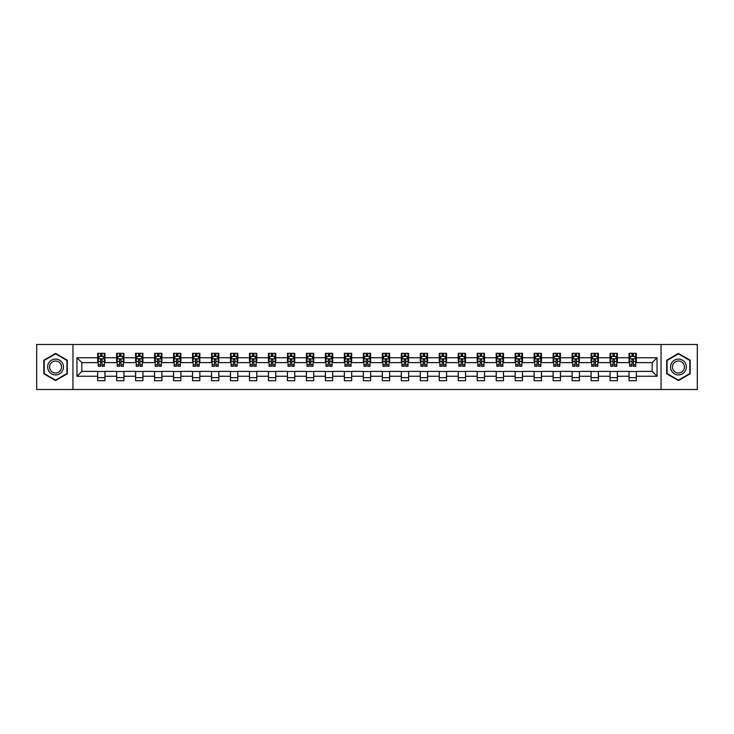 <?xml version="1.0" encoding="UTF-8"?>
<svg xmlns="http://www.w3.org/2000/svg" width="734" height="734" viewBox="0 0 734 734"><rect width="100%" height="100%" fill="white"/><g stroke="black" fill="none" stroke-linecap="round" stroke-linejoin="round"><path stroke-width="1.1" d="M661.05 389.506L697.3 389.506L697.3 344.494L661.05 344.494L661.05 389.506L72.95 389.506L72.95 344.494L36.7 344.494L36.7 389.506L72.95 389.506M661.05 344.494L72.95 344.494M636.35 357.752L636.35 353.311L629.047 353.311L629.047 357.752L617.367 357.752L617.367 353.311L610.073 353.311L610.073 357.752L598.394 357.752L598.394 353.311L591.09 353.311L591.09 357.752L579.41 357.752L579.41 353.311L572.116 353.311L572.116 357.752L560.437 357.752L560.437 353.311L553.133 353.311L553.133 357.752L541.453 357.752L541.453 353.311L534.159 353.311L534.159 357.752L522.48 357.752L522.48 353.311L515.176 353.311L515.176 357.752L503.496 357.752L503.496 353.311L496.202 353.311L496.202 357.752L484.523 357.752L484.523 353.311L477.219 353.311L477.219 357.752L465.539 357.752L465.539 353.311L458.245 353.311L458.245 357.752L446.566 357.752L446.566 353.311L439.262 353.311L439.262 357.752L427.583 357.752L427.583 353.311L420.288 353.311L420.288 357.752L408.609 357.752L408.609 353.311L401.305 353.311L401.305 357.752L389.626 357.752L389.626 353.311L382.331 353.311L382.331 357.752L370.652 357.752L370.652 353.311L363.348 353.311L363.348 357.752L351.669 357.752L351.669 353.311L344.374 353.311L344.374 357.752L332.695 357.752L332.695 353.311L325.391 353.311L325.391 357.752L313.712 357.752L313.712 353.311L306.417 353.311L306.417 357.752L294.738 357.752L294.738 353.311L287.434 353.311L287.434 357.752L275.755 357.752L275.755 353.311L268.461 353.311L268.461 357.752L256.781 357.752L256.781 353.311L249.477 353.311L249.477 357.752L237.798 357.752L237.798 353.311L230.504 353.311L230.504 357.752L218.824 357.752L218.824 353.311L211.52 353.311L211.52 357.752L199.841 357.752L199.841 353.311L192.547 353.311L192.547 357.752L180.867 357.752L180.867 353.311L173.563 353.311L173.563 357.752L161.884 357.752L161.884 353.311L154.59 353.311L154.59 357.752L142.91 357.752L142.91 353.311L135.607 353.311L135.607 357.752L123.927 357.752L123.927 353.311L116.633 353.311L116.633 357.752L104.953 357.752L104.953 353.311L97.65 353.311L97.65 357.752L76.969 357.752L76.969 376.248L81.832 371.376L97.65 371.376L97.65 380.689L104.953 380.689L104.953 371.376L116.633 371.376L116.633 380.689L123.927 380.689L123.927 371.376L135.607 371.376L135.607 380.689L142.91 380.689L142.91 371.376L154.59 371.376L154.59 380.689L161.884 380.689L161.884 371.376L173.563 371.376L173.563 380.689L180.867 380.689L180.867 371.376L192.547 371.376L192.547 380.689L199.841 380.689L199.841 371.376L211.52 371.376L211.52 380.689L218.824 380.689L218.824 371.376L230.504 371.376L230.504 380.689L237.798 380.689L237.798 371.376L249.477 371.376L249.477 380.689L256.781 380.689L256.781 371.376L268.461 371.376L268.461 380.689L275.755 380.689L275.755 371.376L287.434 371.376L287.434 380.689L294.738 380.689L294.738 371.376L306.417 371.376L306.417 380.689L313.712 380.689L313.712 371.376L325.391 371.376L325.391 380.689L332.695 380.689L332.695 371.376L344.374 371.376L344.374 380.689L351.669 380.689L351.669 371.376L363.348 371.376L363.348 380.689L370.652 380.689L370.652 371.376L382.331 371.376L382.331 380.689L389.626 380.689L389.626 371.376L401.305 371.376L401.305 380.689L408.609 380.689L408.609 371.376L420.288 371.376L420.288 380.689L427.583 380.689L427.583 371.376L439.262 371.376L439.262 380.689L446.566 380.689L446.566 371.376L458.245 371.376L458.245 380.689L465.539 380.689L465.539 371.376L477.219 371.376L477.219 380.689L484.523 380.689L484.523 371.376L496.202 371.376L496.202 380.689L503.496 380.689L503.496 371.376L515.176 371.376L515.176 380.689L522.48 380.689L522.48 371.376L534.159 371.376L534.159 380.689L541.453 380.689L541.453 371.376L553.133 371.376L553.133 380.689L560.437 380.689L560.437 371.376L572.116 371.376L572.116 380.689L579.41 380.689L579.41 371.376L591.09 371.376L591.09 380.689L598.394 380.689L598.394 371.376L610.073 371.376L610.073 380.689L617.367 380.689L617.367 371.376L629.047 371.376L629.047 380.689L636.35 380.689L636.35 371.376L652.168 371.376L652.168 362.624L636.35 362.624L636.35 357.752L657.031 357.752L657.031 376.248L636.35 376.248M629.047 376.248L617.367 376.248M610.073 376.248L598.394 376.248M591.09 376.248L579.41 376.248M572.116 376.248L560.437 376.248M553.133 376.248L541.453 376.248M534.159 376.248L522.48 376.248M515.176 376.248L503.496 376.248M496.202 376.248L484.523 376.248M477.219 376.248L465.539 376.248M458.245 376.248L446.566 376.248M439.262 376.248L427.583 376.248M420.288 376.248L408.609 376.248M401.305 376.248L389.626 376.248M382.331 376.248L370.652 376.248M363.348 376.248L351.669 376.248M344.374 376.248L332.695 376.248M325.391 376.248L313.712 376.248M306.417 376.248L294.738 376.248M287.434 376.248L275.755 376.248M268.461 376.248L256.781 376.248M249.477 376.248L237.798 376.248M230.504 376.248L218.824 376.248M211.52 376.248L199.841 376.248M192.547 376.248L180.867 376.248M173.563 376.248L161.884 376.248M154.59 376.248L142.91 376.248M135.607 376.248L123.927 376.248M116.633 376.248L104.953 376.248M97.65 376.248L76.969 376.248M629.047 357.752L629.047 362.624L617.367 362.624L617.367 357.752M610.073 357.752L610.073 362.624L598.394 362.624L598.394 357.752M591.09 357.752L591.09 362.624L579.41 362.624L579.41 357.752M572.116 357.752L572.116 362.624L560.437 362.624L560.437 357.752M553.133 357.752L553.133 362.624L541.453 362.624L541.453 357.752M534.159 357.752L534.159 362.624L522.48 362.624L522.48 357.752M515.176 357.752L515.176 362.624L503.496 362.624L503.496 357.752M496.202 357.752L496.202 362.624L484.523 362.624L484.523 357.752M477.219 357.752L477.219 362.624L465.539 362.624L465.539 357.752M458.245 357.752L458.245 362.624L446.566 362.624L446.566 357.752M439.262 357.752L439.262 362.624L427.583 362.624L427.583 357.752M420.288 357.752L420.288 362.624L408.609 362.624L408.609 357.752M401.305 357.752L401.305 362.624L389.626 362.624L389.626 357.752M382.331 357.752L382.331 362.624L370.652 362.624L370.652 357.752M363.348 357.752L363.348 362.624L351.669 362.624L351.669 357.752M344.374 357.752L344.374 362.624L332.695 362.624L332.695 357.752M325.391 357.752L325.391 362.624L313.712 362.624L313.712 357.752M306.417 357.752L306.417 362.624L294.738 362.624L294.738 357.752M287.434 357.752L287.434 362.624L275.755 362.624L275.755 357.752M268.461 357.752L268.461 362.624L256.781 362.624L256.781 357.752M249.477 357.752L249.477 362.624L237.798 362.624L237.798 357.752M230.504 357.752L230.504 362.624L218.824 362.624L218.824 357.752M211.52 357.752L211.52 362.624L199.841 362.624L199.841 357.752M192.547 357.752L192.547 362.624L180.867 362.624L180.867 357.752M173.563 357.752L173.563 362.624L161.884 362.624L161.884 357.752M154.59 357.752L154.59 362.624L142.91 362.624L142.91 357.752M135.607 357.752L135.607 362.624L123.927 362.624L123.927 357.752M116.633 357.752L116.633 362.624L104.953 362.624L104.953 357.752M97.65 357.752L97.65 362.624L81.832 362.624L76.969 357.752M81.832 362.624L81.832 371.376M657.031 376.248L652.168 371.376M652.168 362.624L657.031 357.752M97.65 356.357L98.255 356.357M100.567 356.357L102.026 356.357M104.338 356.357L104.953 356.357M97.65 362.495L98.255 362.495M100.567 362.495L102.026 362.495M104.338 362.495L104.953 362.495M97.65 371.505L104.953 371.505M97.65 377.643L104.953 377.643M116.633 371.505L123.927 371.505M116.633 377.643L123.927 377.643M116.633 356.357L117.238 356.357M119.55 356.357L121.009 356.357M123.321 356.357L123.927 356.357M116.633 362.495L117.238 362.495M119.55 362.495L121.009 362.495M123.321 362.495L123.927 362.495M135.607 371.505L142.91 371.505M135.607 377.643L142.91 377.643M135.607 356.357L136.212 356.357M138.524 356.357L139.983 356.357M142.295 356.357L142.91 356.357M135.607 362.495L136.212 362.495M138.524 362.495L139.983 362.495M142.295 362.495L142.91 362.495M154.59 371.505L161.884 371.505M154.59 377.643L161.884 377.643M154.59 356.357L155.195 356.357M157.507 356.357L158.966 356.357M161.278 356.357L161.884 356.357M154.59 362.495L155.195 362.495M157.507 362.495L158.966 362.495M161.278 362.495L161.884 362.495M173.563 371.505L180.867 371.505M173.563 377.643L180.867 377.643M173.563 356.357L174.169 356.357M176.481 356.357L177.94 356.357M180.252 356.357L180.867 356.357M173.563 362.495L174.169 362.495M176.481 362.495L177.94 362.495M180.252 362.495L180.867 362.495M192.547 371.505L199.841 371.505M192.547 377.643L199.841 377.643M192.547 356.357L193.152 356.357M195.464 356.357L196.923 356.357M199.235 356.357L199.841 356.357M192.547 362.495L193.152 362.495M195.464 362.495L196.923 362.495M199.235 362.495L199.841 362.495M211.52 371.505L218.824 371.505M211.52 377.643L218.824 377.643M211.52 356.357L212.126 356.357M214.438 356.357L215.897 356.357M218.209 356.357L218.824 356.357M211.52 362.495L212.126 362.495M214.438 362.495L215.897 362.495M218.209 362.495L218.824 362.495M230.504 371.505L237.798 371.505M230.504 377.643L237.798 377.643M230.504 356.357L231.109 356.357M233.421 356.357L234.88 356.357M237.192 356.357L237.798 356.357M230.504 362.495L231.109 362.495M233.421 362.495L234.88 362.495M237.192 362.495L237.798 362.495M249.477 371.505L256.781 371.505M249.477 377.643L256.781 377.643M249.477 356.357L250.083 356.357M252.395 356.357L253.863 356.357M256.166 356.357L256.781 356.357M249.477 362.495L250.083 362.495M252.395 362.495L253.863 362.495M256.166 362.495L256.781 362.495M268.461 371.505L275.755 371.505M268.461 377.643L275.755 377.643M268.461 356.357L269.066 356.357M271.378 356.357L272.837 356.357M275.149 356.357L275.755 356.357M268.461 362.495L269.066 362.495M271.378 362.495L272.837 362.495M275.149 362.495L275.755 362.495M287.434 371.505L294.738 371.505M287.434 377.643L294.738 377.643M287.434 356.357L288.04 356.357M290.352 356.357L291.82 356.357M294.123 356.357L294.738 356.357M287.434 362.495L288.04 362.495M290.352 362.495L291.82 362.495M294.123 362.495L294.738 362.495M306.417 371.505L313.712 371.505M306.417 377.643L313.712 377.643M306.417 356.357L307.023 356.357M309.335 356.357L310.794 356.357M313.106 356.357L313.712 356.357M306.417 362.495L307.023 362.495M309.335 362.495L310.794 362.495M313.106 362.495L313.712 362.495M325.391 371.505L332.695 371.505M325.391 377.643L332.695 377.643M325.391 356.357L325.997 356.357M328.309 356.357L329.777 356.357M332.08 356.357L332.695 356.357M325.391 362.495L325.997 362.495M328.309 362.495L329.777 362.495M332.08 362.495L332.695 362.495M344.374 371.505L351.669 371.505M344.374 377.643L351.669 377.643M344.374 356.357L344.98 356.357M347.292 356.357L348.751 356.357M351.063 356.357L351.669 356.357M344.374 362.495L344.98 362.495M347.292 362.495L348.751 362.495M351.063 362.495L351.669 362.495M363.348 371.505L370.652 371.505M363.348 377.643L370.652 377.643M363.348 356.357L363.963 356.357M366.266 356.357L367.734 356.357M370.037 356.357L370.652 356.357M363.348 362.495L363.963 362.495M366.266 362.495L367.734 362.495M370.037 362.495L370.652 362.495M382.331 371.505L389.626 371.505M382.331 377.643L389.626 377.643M382.331 356.357L382.937 356.357M385.249 356.357L386.708 356.357M389.02 356.357L389.626 356.357M382.331 362.495L382.937 362.495M385.249 362.495L386.708 362.495M389.02 362.495L389.626 362.495M401.305 371.505L408.609 371.505M401.305 377.643L408.609 377.643M401.305 356.357L401.92 356.357M404.223 356.357L405.691 356.357M408.003 356.357L408.609 356.357M401.305 362.495L401.92 362.495M404.223 362.495L405.691 362.495M408.003 362.495L408.609 362.495M420.288 371.505L427.583 371.505M420.288 377.643L427.583 377.643M420.288 356.357L420.894 356.357M423.206 356.357L424.665 356.357M426.977 356.357L427.583 356.357M420.288 362.495L420.894 362.495M423.206 362.495L424.665 362.495M426.977 362.495L427.583 362.495M439.262 371.505L446.566 371.505M439.262 377.643L446.566 377.643M439.262 356.357L439.877 356.357M442.18 356.357L443.648 356.357M445.96 356.357L446.566 356.357M439.262 362.495L439.877 362.495M442.18 362.495L443.648 362.495M445.96 362.495L446.566 362.495M458.245 371.505L465.539 371.505M458.245 377.643L465.539 377.643M458.245 356.357L458.851 356.357M461.163 356.357L462.622 356.357M464.934 356.357L465.539 356.357M458.245 362.495L458.851 362.495M461.163 362.495L462.622 362.495M464.934 362.495L465.539 362.495M477.219 371.505L484.523 371.505M477.219 377.643L484.523 377.643M477.219 356.357L477.834 356.357M480.137 356.357L481.605 356.357M483.917 356.357L484.523 356.357M477.219 362.495L477.834 362.495M480.137 362.495L481.605 362.495M483.917 362.495L484.523 362.495M496.202 371.505L503.496 371.505M496.202 377.643L503.496 377.643M496.202 356.357L496.808 356.357M499.12 356.357L500.579 356.357M502.891 356.357L503.496 356.357M496.202 362.495L496.808 362.495M499.12 362.495L500.579 362.495M502.891 362.495L503.496 362.495M515.176 371.505L522.48 371.505M515.176 377.643L522.48 377.643M515.176 356.357L515.791 356.357M518.103 356.357L519.562 356.357M521.874 356.357L522.48 356.357M515.176 362.495L515.791 362.495M518.103 362.495L519.562 362.495M521.874 362.495L522.48 362.495M534.159 371.505L541.453 371.505M534.159 377.643L541.453 377.643M534.159 356.357L534.765 356.357M537.077 356.357L538.536 356.357M540.848 356.357L541.453 356.357M534.159 362.495L534.765 362.495M537.077 362.495L538.536 362.495M540.848 362.495L541.453 362.495M553.133 371.505L560.437 371.505M553.133 377.643L560.437 377.643M553.133 356.357L553.748 356.357M556.06 356.357L557.519 356.357M559.831 356.357L560.437 356.357M553.133 362.495L553.748 362.495M556.06 362.495L557.519 362.495M559.831 362.495L560.437 362.495M572.116 371.505L579.41 371.505M572.116 377.643L579.41 377.643M572.116 356.357L572.722 356.357M575.034 356.357L576.493 356.357M578.805 356.357L579.41 356.357M572.116 362.495L572.722 362.495M575.034 362.495L576.493 362.495M578.805 362.495L579.41 362.495M591.09 371.505L598.394 371.505M591.09 377.643L598.394 377.643M591.09 356.357L591.705 356.357M594.017 356.357L595.476 356.357M597.788 356.357L598.394 356.357M591.09 362.495L591.705 362.495M594.017 362.495L595.476 362.495M597.788 362.495L598.394 362.495M610.073 371.505L617.367 371.505M610.073 377.643L617.367 377.643M610.073 356.357L610.679 356.357M612.991 356.357L614.45 356.357M616.762 356.357L617.367 356.357M610.073 362.495L610.679 362.495M612.991 362.495L614.45 362.495M616.762 362.495L617.367 362.495M629.047 371.505L636.35 371.505M629.047 377.643L636.35 377.643M629.047 356.357L629.662 356.357M631.974 356.357L633.433 356.357M635.745 356.357L636.35 356.357M629.047 362.495L629.662 362.495M631.974 362.495L633.433 362.495M635.745 362.495L636.35 362.495M55.555 380.561L67.299 373.78L67.299 360.22L55.555 353.439L43.82 360.22L43.82 373.78L55.555 380.561M690.18 360.22L678.445 353.439L666.701 360.22L666.701 373.78L678.445 380.561L690.18 373.78L690.18 360.22M102.026 354.898L100.567 354.898M104.338 364.743L102.026 364.743L102.026 366.266L104.338 366.266L104.338 358.853L103.127 356.412L99.475 356.412L98.255 358.853L98.255 366.266L100.567 366.266L100.567 364.743L98.255 364.743M98.255 358.853L98.255 353.311M104.338 358.853L104.338 353.311M100.567 356.412L100.567 353.311M102.026 353.311L102.026 356.412M102.026 364.743L102.026 359.761L100.567 359.761L100.567 364.743M62.408 370.954A7.909 7.909 0 0 0 59.509 360.155A7.909 7.909 0 0 0 48.71 363.046A7.909 7.909 0 0 0 51.6 373.845A7.909 7.909 0 0 0 62.408 370.954M60.739 369.991A5.991 5.991 0 0 0 58.555 361.816A5.991 5.991 0 0 0 50.371 364.009A5.991 5.991 0 0 0 52.564 372.184A5.991 5.991 0 0 0 60.739 369.991M44.178 373.569L44.178 360.431L55.555 353.861L66.932 360.431L66.932 373.569L55.555 380.139L44.178 373.569M678.445 359.091A7.909 7.909 0 0 0 670.537 367A7.909 7.909 0 0 0 678.445 374.909A7.909 7.909 0 0 0 686.354 367A7.909 7.909 0 0 0 678.445 359.091M678.445 361.009A5.991 5.991 0 0 0 672.454 367A5.991 5.991 0 0 0 678.445 372.991A5.991 5.991 0 0 0 684.427 367A5.991 5.991 0 0 0 678.445 361.009M689.822 373.569L678.445 380.139L667.068 373.569L667.068 360.431L678.445 353.861L689.822 360.431L689.822 373.569M121.009 354.898L119.55 354.898M123.321 364.743L121.009 364.743L121.009 366.266L123.321 366.266L123.321 358.853L122.101 356.412L118.449 356.412L117.238 358.853L117.238 366.266L119.55 366.266L119.55 364.743L117.238 364.743M117.238 358.853L117.238 353.311M123.321 358.853L123.321 353.311M119.55 356.412L119.55 353.311M121.009 353.311L121.009 356.412M121.009 364.743L121.009 359.761L119.55 359.761L119.55 364.743M139.983 354.898L138.524 354.898M142.295 364.743L139.983 364.743L139.983 366.266L142.295 366.266L142.295 358.853L141.084 356.412L137.432 356.412L136.212 358.853L136.212 366.266L138.524 366.266L138.524 364.743L136.212 364.743M136.212 358.853L136.212 353.311M142.295 358.853L142.295 353.311M138.524 356.412L138.524 353.311M139.983 353.311L139.983 356.412M139.983 364.743L139.983 359.761L138.524 359.761L138.524 364.743M158.966 354.898L157.507 354.898M161.278 364.743L158.966 364.743L158.966 366.266L161.278 366.266L161.278 358.853L160.058 356.412L156.415 356.412L155.195 358.853L155.195 366.266L157.507 366.266L157.507 364.743L155.195 364.743M155.195 358.853L155.195 353.311M161.278 358.853L161.278 353.311M157.507 356.412L157.507 353.311M158.966 353.311L158.966 356.412M158.966 364.743L158.966 359.761L157.507 359.761L157.507 364.743M177.94 354.898L176.481 354.898M180.252 364.743L177.94 364.743L177.94 366.266L180.252 366.266L180.252 358.853L179.041 356.412L175.389 356.412L174.169 358.853L174.169 366.266L176.481 366.266L176.481 364.743L174.169 364.743M174.169 358.853L174.169 353.311M180.252 358.853L180.252 353.311M176.481 356.412L176.481 353.311M177.94 353.311L177.94 356.412M177.94 364.743L177.94 359.761L176.481 359.761L176.481 364.743M196.923 354.898L195.464 354.898M199.235 364.743L196.923 364.743L196.923 366.266L199.235 366.266L199.235 358.853L198.015 356.412L194.372 356.412L193.152 358.853L193.152 366.266L195.464 366.266L195.464 364.743L193.152 364.743M193.152 358.853L193.152 353.311M199.235 358.853L199.235 353.311M195.464 356.412L195.464 353.311M196.923 353.311L196.923 356.412M196.923 364.743L196.923 359.761L195.464 359.761L195.464 364.743M215.897 354.898L214.438 354.898M218.209 364.743L215.897 364.743L215.897 366.266L218.209 366.266L218.209 358.853L216.998 356.412L213.346 356.412L212.126 358.853L212.126 366.266L214.438 366.266L214.438 364.743L212.126 364.743M212.126 358.853L212.126 353.311M218.209 358.853L218.209 353.311M214.438 356.412L214.438 353.311M215.897 353.311L215.897 356.412M215.897 364.743L215.897 359.761L214.438 359.761L214.438 364.743M234.88 354.898L233.421 354.898M237.192 364.743L234.88 364.743L234.88 366.266L237.192 366.266L237.192 358.853L235.972 356.412L232.329 356.412L231.109 358.853L231.109 366.266L233.421 366.266L233.421 364.743L231.109 364.743M231.109 358.853L231.109 353.311M237.192 358.853L237.192 353.311M233.421 356.412L233.421 353.311M234.88 353.311L234.88 356.412M234.88 364.743L234.88 359.761L233.421 359.761L233.421 364.743M253.863 354.898L252.395 354.898M256.166 364.743L253.863 364.743L253.863 366.266L256.166 366.266L256.166 358.853L254.955 356.412L251.303 356.412L250.083 358.853L250.083 366.266L252.395 366.266L252.395 364.743L250.083 364.743M250.083 358.853L250.083 353.311M256.166 358.853L256.166 353.311M252.395 356.412L252.395 353.311M253.863 353.311L253.863 356.412M253.863 364.743L253.863 359.761L252.395 359.761L252.395 364.743M272.837 354.898L271.378 354.898M275.149 364.743L272.837 364.743L272.837 366.266L275.149 366.266L275.149 358.853L273.929 356.412L270.286 356.412L269.066 358.853L269.066 366.266L271.378 366.266L271.378 364.743L269.066 364.743M269.066 358.853L269.066 353.311M275.149 358.853L275.149 353.311M271.378 356.412L271.378 353.311M272.837 353.311L272.837 356.412M272.837 364.743L272.837 359.761L271.378 359.761L271.378 364.743M291.82 354.898L290.352 354.898M294.123 364.743L291.82 364.743L291.82 366.266L294.123 366.266L294.123 358.853L292.912 356.412L289.26 356.412L288.04 358.853L288.04 366.266L290.352 366.266L290.352 364.743L288.04 364.743M288.04 358.853L288.04 353.311M294.123 358.853L294.123 353.311M290.352 356.412L290.352 353.311M291.82 353.311L291.82 356.412M291.82 364.743L291.82 359.761L290.352 359.761L290.352 364.743M310.794 354.898L309.335 354.898M313.106 364.743L310.794 364.743L310.794 366.266L313.106 366.266L313.106 358.853L311.886 356.412L308.243 356.412L307.023 358.853L307.023 366.266L309.335 366.266L309.335 364.743L307.023 364.743M307.023 358.853L307.023 353.311M313.106 358.853L313.106 353.311M309.335 356.412L309.335 353.311M310.794 353.311L310.794 356.412M310.794 364.743L310.794 359.761L309.335 359.761L309.335 364.743M329.777 354.898L328.309 354.898M332.08 364.743L329.777 364.743L329.777 366.266L332.08 366.266L332.08 358.853L330.869 356.412L327.217 356.412L325.997 358.853L325.997 366.266L328.309 366.266L328.309 364.743L325.997 364.743M325.997 358.853L325.997 353.311M332.08 358.853L332.08 353.311M328.309 356.412L328.309 353.311M329.777 353.311L329.777 356.412M329.777 364.743L329.777 359.761L328.309 359.761L328.309 364.743M348.751 354.898L347.292 354.898M351.063 364.743L348.751 364.743L348.751 366.266L351.063 366.266L351.063 358.853L349.843 356.412L346.2 356.412L344.98 358.853L344.98 366.266L347.292 366.266L347.292 364.743L344.98 364.743M344.98 358.853L344.98 353.311M351.063 358.853L351.063 353.311M347.292 356.412L347.292 353.311M348.751 353.311L348.751 356.412M348.751 364.743L348.751 359.761L347.292 359.761L347.292 364.743M367.734 354.898L366.266 354.898M370.037 364.743L367.734 364.743L367.734 366.266L370.037 366.266L370.037 358.853L368.826 356.412L365.174 356.412L363.963 358.853L363.963 366.266L366.266 366.266L366.266 364.743L363.963 364.743M363.963 358.853L363.963 353.311M370.037 358.853L370.037 353.311M366.266 356.412L366.266 353.311M367.734 353.311L367.734 356.412M367.734 364.743L367.734 359.761L366.266 359.761L366.266 364.743M386.708 354.898L385.249 354.898M389.02 364.743L386.708 364.743L386.708 366.266L389.02 366.266L389.02 358.853L387.8 356.412L384.157 356.412L382.937 358.853L382.937 366.266L385.249 366.266L385.249 364.743L382.937 364.743M382.937 358.853L382.937 353.311M389.02 358.853L389.02 353.311M385.249 356.412L385.249 353.311M386.708 353.311L386.708 356.412M386.708 364.743L386.708 359.761L385.249 359.761L385.249 364.743M405.691 354.898L404.223 354.898M408.003 364.743L405.691 364.743L405.691 366.266L408.003 366.266L408.003 358.853L406.783 356.412L403.131 356.412L401.92 358.853L401.92 366.266L404.223 366.266L404.223 364.743L401.92 364.743M401.92 358.853L401.92 353.311M408.003 358.853L408.003 353.311M404.223 356.412L404.223 353.311M405.691 353.311L405.691 356.412M405.691 364.743L405.691 359.761L404.223 359.761L404.223 364.743M424.665 354.898L423.206 354.898M426.977 364.743L424.665 364.743L424.665 366.266L426.977 366.266L426.977 358.853L425.757 356.412L422.114 356.412L420.894 358.853L420.894 366.266L423.206 366.266L423.206 364.743L420.894 364.743M420.894 358.853L420.894 353.311M426.977 358.853L426.977 353.311M423.206 356.412L423.206 353.311M424.665 353.311L424.665 356.412M424.665 364.743L424.665 359.761L423.206 359.761L423.206 364.743M443.648 354.898L442.18 354.898M445.96 364.743L443.648 364.743L443.648 366.266L445.96 366.266L445.96 358.853L444.74 356.412L441.088 356.412L439.877 358.853L439.877 366.266L442.18 366.266L442.18 364.743L439.877 364.743M439.877 358.853L439.877 353.311M445.96 358.853L445.96 353.311M442.18 356.412L442.18 353.311M443.648 353.311L443.648 356.412M443.648 364.743L443.648 359.761L442.18 359.761L442.18 364.743M462.622 354.898L461.163 354.898M464.934 364.743L462.622 364.743L462.622 366.266L464.934 366.266L464.934 358.853L463.714 356.412L460.071 356.412L458.851 358.853L458.851 366.266L461.163 366.266L461.163 364.743L458.851 364.743M458.851 358.853L458.851 353.311M464.934 358.853L464.934 353.311M461.163 356.412L461.163 353.311M462.622 353.311L462.622 356.412M462.622 364.743L462.622 359.761L461.163 359.761L461.163 364.743M481.605 354.898L480.137 354.898M483.917 364.743L481.605 364.743L481.605 366.266L483.917 366.266L483.917 358.853L482.697 356.412L479.045 356.412L477.834 358.853L477.834 366.266L480.137 366.266L480.137 364.743L477.834 364.743M477.834 358.853L477.834 353.311M483.917 358.853L483.917 353.311M480.137 356.412L480.137 353.311M481.605 353.311L481.605 356.412M481.605 364.743L481.605 359.761L480.137 359.761L480.137 364.743M500.579 354.898L499.12 354.898M502.891 364.743L500.579 364.743L500.579 366.266L502.891 366.266L502.891 358.853L501.671 356.412L498.028 356.412L496.808 358.853L496.808 366.266L499.12 366.266L499.12 364.743L496.808 364.743M496.808 358.853L496.808 353.311M502.891 358.853L502.891 353.311M499.12 356.412L499.12 353.311M500.579 353.311L500.579 356.412M500.579 364.743L500.579 359.761L499.12 359.761L499.12 364.743M519.562 354.898L518.103 354.898M521.874 364.743L519.562 364.743L519.562 366.266L521.874 366.266L521.874 358.853L520.654 356.412L517.002 356.412L515.791 358.853L515.791 366.266L518.103 366.266L518.103 364.743L515.791 364.743M515.791 358.853L515.791 353.311M521.874 358.853L521.874 353.311M518.103 356.412L518.103 353.311M519.562 353.311L519.562 356.412M519.562 364.743L519.562 359.761L518.103 359.761L518.103 364.743M538.536 354.898L537.077 354.898M540.848 364.743L538.536 364.743L538.536 366.266L540.848 366.266L540.848 358.853L539.628 356.412L535.985 356.412L534.765 358.853L534.765 366.266L537.077 366.266L537.077 364.743L534.765 364.743M534.765 358.853L534.765 353.311M540.848 358.853L540.848 353.311M537.077 356.412L537.077 353.311M538.536 353.311L538.536 356.412M538.536 364.743L538.536 359.761L537.077 359.761L537.077 364.743M557.519 354.898L556.06 354.898M559.831 364.743L557.519 364.743L557.519 366.266L559.831 366.266L559.831 358.853L558.611 356.412L554.959 356.412L553.748 358.853L553.748 366.266L556.06 366.266L556.06 364.743L553.748 364.743M553.748 358.853L553.748 353.311M559.831 358.853L559.831 353.311M556.06 356.412L556.06 353.311M557.519 353.311L557.519 356.412M557.519 364.743L557.519 359.761L556.06 359.761L556.06 364.743M576.493 354.898L575.034 354.898M578.805 364.743L576.493 364.743L576.493 366.266L578.805 366.266L578.805 358.853L577.585 356.412L573.942 356.412L572.722 358.853L572.722 366.266L575.034 366.266L575.034 364.743L572.722 364.743M572.722 358.853L572.722 353.311M578.805 358.853L578.805 353.311M575.034 356.412L575.034 353.311M576.493 353.311L576.493 356.412M576.493 364.743L576.493 359.761L575.034 359.761L575.034 364.743M595.476 354.898L594.017 354.898M597.788 364.743L595.476 364.743L595.476 366.266L597.788 366.266L597.788 358.853L596.568 356.412L592.916 356.412L591.705 358.853L591.705 366.266L594.017 366.266L594.017 364.743L591.705 364.743M591.705 358.853L591.705 353.311M597.788 358.853L597.788 353.311M594.017 356.412L594.017 353.311M595.476 353.311L595.476 356.412M595.476 364.743L595.476 359.761L594.017 359.761L594.017 364.743M614.45 354.898L612.991 354.898M616.762 364.743L614.45 364.743L614.45 366.266L616.762 366.266L616.762 358.853L615.551 356.412L611.899 356.412L610.679 358.853L610.679 366.266L612.991 366.266L612.991 364.743L610.679 364.743M610.679 358.853L610.679 353.311M616.762 358.853L616.762 353.311M612.991 356.412L612.991 353.311M614.45 353.311L614.45 356.412M614.45 364.743L614.45 359.761L612.991 359.761L612.991 364.743M633.433 354.898L631.974 354.898M635.745 364.743L633.433 364.743L633.433 366.266L635.745 366.266L635.745 358.853L634.525 356.412L630.873 356.412L629.662 358.853L629.662 366.266L631.974 366.266L631.974 364.743L629.662 364.743M629.662 358.853L629.662 353.311M635.745 358.853L635.745 353.311M631.974 356.412L631.974 353.311M633.433 353.311L633.433 356.412M633.433 364.743L633.433 359.761L631.974 359.761L631.974 364.743M104.311 358.788L98.292 358.788M98.255 356.559L99.402 356.559M103.2 356.559L104.338 356.559M100.567 361.486L98.255 361.486M104.338 361.486L102.026 361.486M102.026 355.669L100.567 355.669M123.294 358.788L117.266 358.788M117.238 356.559L118.385 356.559M122.174 356.559L123.321 356.559M119.55 361.486L117.238 361.486M123.321 361.486L121.009 361.486M121.009 355.669L119.55 355.669M142.268 358.788L136.249 358.788M136.212 356.559L137.359 356.559M141.157 356.559L142.295 356.559M138.524 361.486L136.212 361.486M142.295 361.486L139.983 361.486M139.983 355.669L138.524 355.669M161.251 358.788L155.223 358.788M155.195 356.559L156.342 356.559M160.131 356.559L161.278 356.559M157.507 361.486L155.195 361.486M161.278 361.486L158.966 361.486M158.966 355.669L157.507 355.669M180.225 358.788L174.206 358.788M174.169 356.559L175.316 356.559M179.114 356.559L180.252 356.559M176.481 361.486L174.169 361.486M180.252 361.486L177.94 361.486M177.94 355.669L176.481 355.669M199.208 358.788L193.18 358.788M193.152 356.559L194.299 356.559M198.088 356.559L199.235 356.559M195.464 361.486L193.152 361.486M199.235 361.486L196.923 361.486M196.923 355.669L195.464 355.669M218.181 358.788L212.163 358.788M212.126 356.559L213.273 356.559M217.071 356.559L218.209 356.559M214.438 361.486L212.126 361.486M218.209 361.486L215.897 361.486M215.897 355.669L214.438 355.669M237.165 358.788L231.137 358.788M231.109 356.559L232.256 356.559M236.045 356.559L237.192 356.559M233.421 361.486L231.109 361.486M237.192 361.486L234.88 361.486M234.88 355.669L233.421 355.669M256.138 358.788L250.12 358.788M250.083 356.559L251.23 356.559M255.028 356.559L256.166 356.559M252.395 361.486L250.083 361.486M256.166 361.486L253.863 361.486M253.863 355.669L252.395 355.669M275.122 358.788L269.094 358.788M269.066 356.559L270.213 356.559M274.002 356.559L275.149 356.559M271.378 361.486L269.066 361.486M275.149 361.486L272.837 361.486M272.837 355.669L271.378 355.669M294.095 358.788L288.077 358.788M288.04 356.559L289.187 356.559M292.985 356.559L294.123 356.559M290.352 361.486L288.04 361.486M294.123 361.486L291.82 361.486M291.82 355.669L290.352 355.669M313.079 358.788L307.051 358.788M307.023 356.559L308.17 356.559M311.959 356.559L313.106 356.559M309.335 361.486L307.023 361.486M313.106 361.486L310.794 361.486M310.794 355.669L309.335 355.669M332.052 358.788L326.034 358.788M325.997 356.559L327.144 356.559M330.942 356.559L332.08 356.559M328.309 361.486L325.997 361.486M332.08 361.486L329.777 361.486M329.777 355.669L328.309 355.669M351.036 358.788L345.008 358.788M344.98 356.559L346.127 356.559M349.916 356.559L351.063 356.559M347.292 361.486L344.98 361.486M351.063 361.486L348.751 361.486M348.751 355.669L347.292 355.669M370.009 358.788L363.991 358.788M363.963 356.559L365.101 356.559M368.899 356.559L370.037 356.559M366.266 361.486L363.963 361.486M370.037 361.486L367.734 361.486M367.734 355.669L366.266 355.669M388.992 358.788L382.964 358.788M382.937 356.559L384.084 356.559M387.873 356.559L389.02 356.559M385.249 361.486L382.937 361.486M389.02 361.486L386.708 361.486M386.708 355.669L385.249 355.669M407.966 358.788L401.948 358.788M401.92 356.559L403.058 356.559M406.856 356.559L408.003 356.559M404.223 361.486L401.92 361.486M408.003 361.486L405.691 361.486M405.691 355.669L404.223 355.669M426.949 358.788L420.921 358.788M420.894 356.559L422.041 356.559M425.83 356.559L426.977 356.559M423.206 361.486L420.894 361.486M426.977 361.486L424.665 361.486M424.665 355.669L423.206 355.669M445.923 358.788L439.905 358.788M439.877 356.559L441.015 356.559M444.813 356.559L445.96 356.559M442.18 361.486L439.877 361.486M445.96 361.486L443.648 361.486M443.648 355.669L442.18 355.669M464.906 358.788L458.878 358.788M458.851 356.559L459.998 356.559M463.787 356.559L464.934 356.559M461.163 361.486L458.851 361.486M464.934 361.486L462.622 361.486M462.622 355.669L461.163 355.669M483.88 358.788L477.862 358.788M477.834 356.559L478.972 356.559M482.77 356.559L483.917 356.559M480.137 361.486L477.834 361.486M483.917 361.486L481.605 361.486M481.605 355.669L480.137 355.669M502.863 358.788L496.835 358.788M496.808 356.559L497.955 356.559M501.744 356.559L502.891 356.559M499.12 361.486L496.808 361.486M502.891 361.486L500.579 361.486M500.579 355.669L499.12 355.669M521.837 358.788L515.819 358.788M515.791 356.559L516.929 356.559M520.727 356.559L521.874 356.559M518.103 361.486L515.791 361.486M521.874 361.486L519.562 361.486M519.562 355.669L518.103 355.669M540.82 358.788L534.792 358.788M534.765 356.559L535.912 356.559M539.701 356.559L540.848 356.559M537.077 361.486L534.765 361.486M540.848 361.486L538.536 361.486M538.536 355.669L537.077 355.669M559.794 358.788L553.775 358.788M553.748 356.559L554.886 356.559M558.684 356.559L559.831 356.559M556.06 361.486L553.748 361.486M559.831 361.486L557.519 361.486M557.519 355.669L556.06 355.669M578.777 358.788L572.749 358.788M572.722 356.559L573.869 356.559M577.658 356.559L578.805 356.559M575.034 361.486L572.722 361.486M578.805 361.486L576.493 361.486M576.493 355.669L575.034 355.669M597.751 358.788L591.732 358.788M591.705 356.559L592.843 356.559M596.641 356.559L597.788 356.559M594.017 361.486L591.705 361.486M597.788 361.486L595.476 361.486M595.476 355.669L594.017 355.669M616.734 358.788L610.706 358.788M610.679 356.559L611.826 356.559M615.615 356.559L616.762 356.559M612.991 361.486L610.679 361.486M616.762 361.486L614.45 361.486M614.45 355.669L612.991 355.669M635.708 358.788L629.689 358.788M629.662 356.559L630.8 356.559M634.598 356.559L635.745 356.559M631.974 361.486L629.662 361.486M635.745 361.486L633.433 361.486M633.433 355.669L631.974 355.669"/></g></svg>
